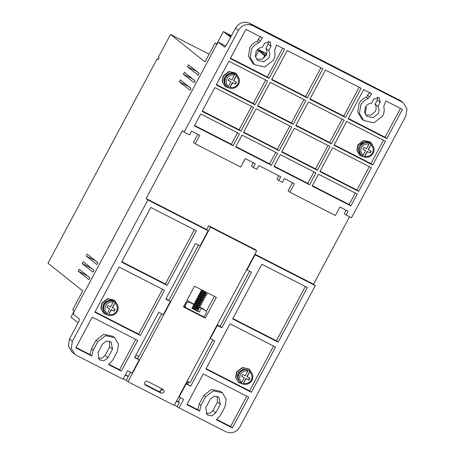 <?xml version="1.0" encoding="UTF-8"?>
<svg xmlns="http://www.w3.org/2000/svg" width="455" height="455" viewBox="0 0 455 455"><rect width="100%" height="100%" fill="white"/><g stroke="black" fill="none" stroke-linecap="round" stroke-linejoin="round"><path stroke-width="0.68" d="M368.476 149.684L368.226 149.485L371.189 143.934A7.49 7.144 -51.5 0 1 371.456 144.133L370.501 143.37A7.49 7.144 128.5 0 0 359.467 145.975A7.49 7.144 128.5 0 0 361.173 155.092L362.135 155.855A7.49 7.144 -51.5 0 1 360.423 146.737A7.49 7.144 -51.5 0 1 369.369 143.001L371.189 143.934L368.476 149.684L371.206 151.077L370.205 152.965L367.475 151.566L364.307 157.009L362.487 156.076L365.649 150.639L362.919 149.24L363.926 147.357L366.656 148.751L369.369 143.001M112.522 307.893L112.271 307.694L115.251 302.109L112.522 307.893L115.251 309.292L114.245 311.174L111.515 309.781L108.279 315.161L111.265 309.576L114.245 311.174M247.213 376.791L246.963 376.592L249.943 371.007L247.213 376.791L249.943 378.19L248.936 380.073L246.206 378.679L242.97 384.065L245.956 378.475L248.936 380.073M233.768 80.819L233.517 80.615L236.498 75.029L233.768 80.819L236.498 82.213L235.491 84.101L232.761 82.702L229.53 88.088L232.511 82.503L235.491 84.101M377.957 106.436C379.294 108.796 379.339 111.247 378.094 113.778L373.003 117.691L367.06 116.378L364.557 112.146L365.354 107.261C366.764 104.815 368.846 103.456 371.587 103.177L373.822 98.997L379.339 97.694L380.192 102.256L377.957 106.436L375.091 104.15L377.32 99.969L377.57 96.966M365.78 115.041L371.132 115.109L375.227 111.492C376.467 108.961 376.421 106.516 375.091 104.15M268.751 50.568C270.082 52.934 270.128 55.379 268.888 57.91L263.798 61.829L257.849 60.515L255.346 56.278L256.142 51.392C257.558 48.952 259.634 47.587 262.381 47.314L264.611 43.128L270.128 41.826L270.981 46.387L268.751 50.568L265.879 48.287L268.114 44.107L268.365 41.104M256.575 59.178L261.921 59.247L266.016 55.629C267.261 53.098 267.216 50.647 265.879 48.287M368.249 98.581C364.984 99.742 362.504 101.857 360.804 104.929L359.433 113.261L363.727 120.564L373.873 122.827L382.644 116.105C384.253 112.988 384.611 109.78 383.724 106.493L385.817 100.93L402.43 109.427L386.835 138.638L348.064 118.806L363.659 89.595L371.718 93.719L368.249 98.581L366.485 97.177C363.221 98.337 360.735 100.458 359.04 103.53L357.698 112.01L361.97 119.165L363.733 120.564M259.043 42.713L257.28 41.314C254.009 42.474 251.53 44.59 249.829 47.667L248.487 56.141L252.758 63.296L254.521 64.701L264.668 66.965L273.438 60.242C275.042 57.12 275.4 53.917 274.513 50.63L276.606 45.068L284.665 49.191L269.07 78.402L230.298 58.57L245.899 29.359L262.507 37.856L259.043 42.713C255.778 43.879 253.293 45.995 251.592 49.066L250.222 57.398L254.521 64.701M199.028 73.346L196.492 71.327L187.392 66.675L188.398 64.786L198.971 73.198L198.721 74.341L197.999 75.103M93.872 270.287L91.336 268.268L82.236 263.61L83.242 261.727L93.815 270.139L93.565 271.282L92.843 272.044M190.981 88.424L188.444 86.404L179.344 81.746L180.345 79.864L190.924 88.276L190.668 89.419L189.951 90.181M195.007 80.882L192.465 78.863L183.365 74.21L184.372 72.328L194.945 80.74L194.694 81.883L193.972 82.639M79.215 269.263L89.789 277.681L89.538 278.824L88.816 279.58L78.209 271.152L79.198 269.258M87.269 254.191L97.842 262.603L97.592 263.746L96.835 264.486L86.262 256.074L87.252 254.18M163.123 389.361C164.801 391.818 164.13 393.075 161.11 393.131L145.64 385.214C144.605 384.532 144.332 383.593 144.826 382.399C145.549 381.318 146.487 381 147.653 381.444L163.425 389.548M203.152 290.182L203.101 290.62L202.68 290.353M109.2 315.412L104.07 313.705L101.22 308.939L102.113 303.286L107.863 298.827L114.723 300.311L117.544 304.924M103.928 313.597L100.953 308.661L101.863 303.081L107.687 298.605L114.586 300.198M243.891 384.316L238.761 382.604L235.912 377.838L236.805 372.184L242.555 367.725L249.414 369.21L252.235 373.828M238.619 382.496L235.644 377.565L236.554 371.985L242.379 367.503L249.277 369.096M365.137 157.237L360.007 155.53L357.158 150.759L358.057 145.105L363.801 140.646L370.666 142.136L373.481 146.749M359.865 155.422L356.891 150.486L357.801 144.906L363.625 140.43L370.524 142.023M230.446 88.338L225.316 86.632L222.467 81.86L223.365 76.207L229.11 71.748L235.974 73.232L238.79 77.85M225.174 86.518L222.199 81.587L223.109 76.008L228.933 71.532L235.832 73.124M102.984 309.457L103.478 303.98L110.337 300.209M242.799 369.267L238.17 372.884L237.328 376.143M364.046 142.193L359.422 145.805L358.574 149.069M224.23 82.378L224.73 76.906L231.584 73.13M107.221 313.478L106.459 314.234L108.307 315.178C112.118 316.128 115.104 314.894 117.259 311.465C118.863 307.921 118.283 304.867 115.519 302.308A7.49 7.144 -51.5 0 0 115.251 302.109L113.431 301.176L110.701 306.96L107.971 305.567L106.965 307.449L109.695 308.848L107.221 313.478C104.974 312.067 104.451 309.434 105.645 305.578C108.199 302.416 110.707 301.329 113.176 302.33M249.255 370.45L243.249 369.147L238.221 373.049L237.436 377.997L239.927 382.172L240.883 382.928A7.49 7.144 -51.5 0 1 239.176 373.811A7.49 7.144 -51.5 0 1 248.123 370.074L249.943 371.007A7.49 7.144 -51.5 0 1 250.21 371.206L249.255 370.45M228.467 86.404L227.71 87.161L229.559 88.105C233.369 89.055 236.35 87.815 238.505 84.391C240.109 80.842 239.529 77.788 236.765 75.234A7.49 7.144 -51.5 0 0 236.498 75.029L234.678 74.102L231.948 79.887L229.218 78.487L228.211 80.376L230.941 81.769L228.467 86.404C226.226 84.994 225.697 82.361 226.897 78.499C229.445 75.337 231.959 74.256 234.422 75.257M98.081 358.352L102.113 358.176L105.116 355.418L109.644 346.938L109.536 341.165M205.859 413.487L209.892 413.305L212.894 410.552L217.422 402.072L217.314 396.299M160.132 391.937L161.639 388.598M72.095 352.147L68.381 345.982L69.518 339.009L78.925 321.389L79.426 319.103L73.386 314.297L73.886 312.011L217.081 43.834L218.593 42.349L224.668 47.172M125.409 374.795L128.35 376.302M176.551 400.957L178.258 401.828L180.43 397.761M187.682 384.174L188.791 382.098M216.978 44.021L215.073 43.049L205.012 61.891L170.517 34.449L158.442 57.063L159.199 57.666L158.192 59.548L157.185 58.752L48.003 263.229L82.747 290.87L72.686 309.718L74.387 311.072M215.073 43.049L216.779 44.402M224.702 47.189L226.146 45.671L235.554 28.051C239.171 22.653 243.88 21.066 249.687 23.285L400.707 100.788M107.983 357.704L103.985 360.781L99.315 359.746L97.973 352.579L102.506 344.099L106.504 341.022L111.174 342.058L112.516 349.224L107.983 357.704L105.116 355.418M210.278 399.234L214.282 396.157L218.952 397.187L220.294 404.353L215.761 412.833L211.763 415.91L207.093 414.88L205.751 407.714L210.278 399.234M174.407 404.973L179.111 407.885L225.708 431.715C231.532 433.985 236.247 432.398 239.842 426.949L315.315 285.603L313.552 284.204L349.565 216.751M127.969 381.717L174.197 405.371L256.717 250.83L254.954 249.431L208.72 225.782L210.483 227.181L127.969 381.717L126.206 380.317L128.219 376.547L125.273 375.045M123.265 378.81L126.206 380.317M71.958 352.034L76.457 355.372L123.055 379.203L127.582 370.723L132.132 373.054L139.173 359.86L134.623 357.533L158.778 312.301L163.328 314.632L170.369 301.438L165.819 299.111L195.502 243.516L200.058 245.842L208.106 230.765L147.858 199.944L72.385 341.29L69.518 339.009M235.554 28.051L238.426 30.331L184.087 132.104L189.547 134.896L191.555 131.125L199.751 135.317L195.218 143.797L240.723 167.07L245.251 158.59L255.261 163.715L253.253 167.48L256.893 169.345L258.901 165.575L280.746 176.75L278.733 180.516L282.373 182.381L284.386 178.61L294.396 183.729L289.869 192.209L335.369 215.488L339.902 207.008L348.092 211.2L346.079 214.965L351.539 217.763L405.877 115.991L406.998 108.927L403.437 102.966L401.81 101.914L252.553 25.565L249.687 23.285M184.087 132.104L182.324 130.699L146.095 198.545L147.858 199.944M218.559 42.326L225.902 46.086L218.559 42.326M74.825 354.32L71.27 348.359L72.385 341.29M135.943 355.065L138.883 356.572L161.718 313.808M178.258 401.828L179.361 402.709L176.421 401.208M187.09 381.227L190.031 382.735L212.866 339.97M185.981 383.303L190.685 386.21L214.834 340.977L209.96 338.395M179.361 402.709L177.353 406.48M179.111 407.885L183.644 399.405L178.764 396.817M197.982 75.098L187.392 66.675M82.236 263.61L92.809 272.027M189.934 90.17L179.344 81.746M193.955 82.634L183.365 74.21M186.652 383.645L187.756 381.574M231.339 35.939L228.04 34.25L230.992 36.599M255.471 56.841L258.668 50.863L264.406 55.43L263.951 58.092M265.737 56.107L264.406 55.43M265.487 55.254L266.266 53.804L258.986 50.078L265.999 55.658M266.266 53.804L266.636 54.099M365.223 114.125L366.338 107.568L365.433 107.107M238.426 30.331C242.02 24.888 246.729 23.296 252.553 25.565M92.24 317.135L137.74 340.414L121.337 371.132L108.569 364.597L112.721 360.121L117.248 351.641L118.471 344.213L114.637 337.701L105.588 335.682L97.768 341.682L93.241 350.162L91.859 356.049L75.837 347.853L92.24 317.135M121.621 262.103L150.804 207.452L196.31 230.731L167.127 285.382L121.621 262.103M140.356 335.511L94.856 312.232L119.005 267.005L164.511 290.284L140.356 335.511L138.593 334.112L95.067 311.84M278.153 342.177L232.653 318.898L261.83 264.247L307.335 287.526L278.153 342.177L276.39 340.772L232.858 318.506M275.537 347.08L251.387 392.307L205.882 369.033L230.037 323.801L275.537 347.08M315.315 285.603L255.067 254.789L247.014 269.866L251.564 272.192L221.881 327.788L217.331 325.462L210.284 338.651M190.685 386.21L186.135 383.884L179.094 397.073M220.499 415.256L225.026 406.776L226.249 399.348L222.415 392.836L213.367 390.817L205.546 396.811L201.019 405.291L199.637 411.183L186.863 404.649L203.266 373.93L248.771 397.209L232.368 427.927L216.341 419.732L220.499 415.256M162.264 388.917L159.347 391.727L144.736 384.253M194.501 286.189L216.341 297.36L205.273 318.09L183.433 306.92L194.501 286.189M256.717 250.83L210.483 227.181M128.219 376.547L130.522 372.23M137.74 358.716L138.883 356.572M168.93 300.294L198.448 245.017M206.667 229.621L208.72 225.782M333.976 145.19L346.653 121.445L385.425 141.278L372.747 165.023L333.976 145.19M295.75 125.643L308.433 101.897L344.105 120.143L331.428 143.888L295.75 125.643M257.53 106.089L270.207 82.344L305.885 100.589L293.202 124.334L257.53 106.089M307.29 97.95L271.618 79.705L287.213 50.494L322.891 68.739L307.29 97.95L305.527 96.551L271.828 79.312M309.838 99.258L325.439 70.047L361.111 88.293L345.516 117.504L309.838 99.258M243.442 132.473L256.119 108.728L291.797 126.973L279.114 150.719L243.442 132.473M271.368 165.233L235.69 146.982L242.032 135.112L277.709 153.358L271.368 165.233L269.605 163.828L235.9 146.59M350.907 205.922L312.141 186.089L318.477 174.214L357.249 194.046L350.907 205.922L349.144 204.517L355.275 193.039M309.593 184.787L273.916 166.536L280.257 154.666L315.929 172.911L309.593 184.787L307.83 183.382L274.126 166.143M233.142 145.68L194.376 125.847L200.718 113.977L239.484 133.81L233.142 145.68L231.385 144.28L194.586 125.455M240.894 131.171L202.122 111.338L214.805 87.593L253.571 107.425L240.894 131.171L239.131 129.766L202.333 110.946M317.34 170.272L281.662 152.027L294.345 128.282L330.017 146.527L317.34 170.272L315.577 168.873L281.873 151.634M358.659 191.407L319.888 171.581L332.565 147.829L371.337 167.662L358.659 191.407L356.896 190.008L320.098 171.182M254.982 104.787L216.21 84.954L228.893 61.209L267.659 81.041L254.982 104.787L253.219 103.382L216.421 84.562M346.079 214.965L344.316 213.566L346.118 210.187M217.177 324.881L220.118 326.383L249.596 271.18M254.914 254.208L313.552 284.204M289.869 192.209L288.106 190.81L292.423 182.722M278.733 180.516L276.97 179.116L278.773 175.738M253.253 167.48L251.49 166.081L253.293 162.702M195.218 143.797L193.46 142.392L197.777 134.305M146.095 198.545L206.343 229.365L208.106 230.765M166.03 298.719L170.369 301.438M255.067 254.789L254.737 254.527M139.173 359.86L134.834 357.141M186.135 383.884L185.811 383.622M170.517 34.449L209.118 54.196M157.185 58.752L158.312 59.326M89.851 277.823L87.309 275.804L78.209 271.152M97.899 262.751L95.362 260.732L86.262 256.074M78.152 322.84L70.94 317.101L74.228 310.947M230.6 37.321L223.394 31.588L216.802 43.93M258.668 50.863L257.064 50.039M365.536 106.931L366.338 107.568M223.394 31.588L231.458 35.712M257.86 49.22L266.721 53.753M135.766 339.402L119.574 369.727L121.337 371.132M76.048 347.461L90.096 354.65L91.859 356.049M93.241 350.162L91.478 348.757L90.096 354.65M91.478 348.757L96.011 340.277L97.768 341.682M114.637 337.701L112.874 336.302L103.694 334.311L96.011 340.277M108.99 364.313L119.574 369.727M167.127 285.382L165.364 283.977L121.832 261.71M194.336 229.718L165.364 283.977M162.537 289.272L138.593 334.112M305.362 286.513L276.39 340.772M206.092 368.635L249.624 390.908L251.387 392.307M273.563 346.067L249.624 390.908M217.331 325.462L217.007 325.2M221.881 327.788L220.118 326.383M247.014 269.866L246.69 269.605M222.415 392.836L220.652 391.431L211.473 389.446L203.789 395.412L205.546 396.811M232.368 427.927L230.605 426.523L216.768 419.447M246.798 396.197L230.605 426.523M199.637 411.183L197.874 409.779L187.073 404.256M201.019 405.291L199.256 403.892L197.874 409.779M199.256 403.892L203.789 395.412M214.373 296.353L206.263 311.533M203.76 316.225L203.51 316.691L205.273 318.09M203.51 316.691L202.532 316.191M186.135 307.802L183.644 306.528M372.747 165.023L370.984 163.624L334.186 144.798M370.984 163.624L383.451 140.271M331.428 143.888L329.665 142.489L295.96 125.25M342.132 119.136L329.665 142.489M293.202 124.334L291.439 122.935L257.74 105.697M303.912 99.582L291.439 122.935M320.917 67.732L305.527 96.551M345.516 117.504L343.752 116.105L310.048 98.866M359.143 87.286L343.752 116.105M279.114 150.719L277.351 149.32L243.652 132.081M289.824 125.967L277.351 149.32M275.736 152.351L269.605 163.828M312.352 185.697L349.144 204.517M313.956 171.905L307.83 183.382M237.51 132.797L231.385 144.28M251.598 106.413L239.131 129.766M328.044 145.52L315.577 168.873M356.896 190.008L369.363 166.655M369.955 92.319L367.509 95.266L369.272 96.665M386.835 138.638L385.072 137.239L348.274 118.414M385.072 137.239L400.457 108.421M260.749 36.451L258.298 39.397L260.061 40.802M269.07 78.402L267.307 76.997L230.509 58.177M282.692 48.179L267.307 76.997M265.686 80.029L253.219 103.382M199.449 306.937L203.544 309.03L205.307 310.435L199.358 307.108M183.934 305.976L186.362 307.938L202.287 316.089C203.453 316.538 204.397 316.219 205.114 315.133L206.121 313.25C206.627 312.05 206.354 311.112 205.307 310.435L203.544 309.03M201.212 308.336L199.199 312.107L191.919 308.382L193.932 304.611L186.772 300.67M187.619 300.886L192.169 303.212L193.932 304.611M192.129 307.989L193.045 308.456M195.69 309.81L197.436 310.702L198.027 309.605M198.454 308.803L198.932 307.91M366.485 97.177L367.509 95.266M257.28 41.314L258.298 39.397M199.199 312.107L197.436 310.702M185.742 302.592L186.556 303.24C187.278 302.154 188.216 301.836 189.382 302.285M186.556 303.24L185.549 305.123L184.736 304.475M186.362 307.938C185.321 307.262 185.048 306.323 185.549 305.123M241.685 376.296L244.386 377.747L241.15 383.133L242.998 384.077C246.809 385.027 249.795 383.792 251.951 380.369C253.554 376.82 252.974 373.765 250.21 371.206M244.386 377.747L241.656 376.348L242.663 374.465L245.393 375.864L248.123 370.074M362.419 156.019L364.239 156.952L367.219 151.367L370.205 152.965M106.993 307.392L109.695 308.848M113.995 310.975L114.973 309.144M248.686 379.874L249.664 378.048M362.953 149.183L365.649 150.639M369.949 152.766L370.927 150.935M228.239 80.319L230.941 81.769M235.241 83.896L236.219 82.071M113.431 301.176A7.49 7.144 -51.5 0 0 104.485 304.913A7.49 7.144 -51.5 0 0 106.191 314.03L106.464 314.234A7.49 7.144 -51.5 0 1 106.191 314.03L105.458 313.444A7.49 7.144 -51.5 0 1 103.746 304.321A7.49 7.144 -51.5 0 1 114.779 301.722L115.519 302.308M234.678 74.102A7.49 7.144 -51.5 0 0 225.731 77.833A7.49 7.144 -51.5 0 0 227.443 86.956L227.71 87.161A7.49 7.144 -51.5 0 1 227.443 86.956L226.704 86.365A7.49 7.144 -51.5 0 1 224.992 77.248A7.49 7.144 -51.5 0 1 236.026 74.648L236.765 75.234M114.996 303.263C117.413 305.424 117.936 308.063 116.571 311.163C114.745 314.035 112.237 315.116 109.041 314.411M249.687 372.162C252.104 374.328 252.627 376.962 251.262 380.061C249.437 382.934 246.929 384.014 243.732 383.309M363.158 155.303C360.741 153.136 360.218 150.503 361.588 147.403C363.409 144.531 365.917 143.45 369.113 144.155M370.933 145.082C373.35 147.249 373.873 149.883 372.509 152.988C370.683 155.86 368.175 156.941 364.978 156.236M236.242 76.184C238.659 78.351 239.182 80.984 237.817 84.09C235.991 86.956 233.483 88.043 230.287 87.337M112.516 349.224L109.644 346.938M220.294 404.353L217.422 402.072M215.761 412.833L212.894 410.552M161.383 389.599L162.344 390.362M398.938 99.628L401.81 101.914M380.192 102.256L377.32 99.969M270.981 46.387L268.114 44.107M159.347 391.727L161.11 393.131M241.912 382.376C239.666 380.966 239.142 378.333 240.337 374.476C242.89 371.314 245.399 370.233 247.867 371.229M105.458 313.444C102.688 310.884 102.108 307.83 103.712 304.287C106.732 299.993 110.417 299.14 114.779 301.722M226.704 86.365C223.934 83.805 223.354 80.751 224.963 77.208C227.978 72.919 231.669 72.061 236.026 74.648M362.135 155.855C366.497 158.437 370.188 157.584 373.197 153.289C374.801 149.74 374.22 146.692 371.456 144.133M193.625 307.83L198.226 309.645L198.636 309.417C199.381 309.548 198.761 308.973 196.782 307.694L193.79 305.737M196.645 308.103L198.312 308.803L197.936 309.48L193.17 306.044M194.53 306.13L199.136 307.95L199.546 307.722C200.285 307.853 199.665 307.279 197.686 305.999L194.694 304.042M199.216 307.102L198.846 307.785L194.285 304.571L193.944 303.639L194.239 303.388L196.503 303.917M195.434 304.435L200.041 306.255L200.45 306.022C201.19 306.158 200.575 305.584 198.59 304.298L195.605 302.348M200.12 305.407L199.751 306.09L195.189 302.876L194.848 301.944L195.144 301.693L197.407 302.217M196.338 302.74L200.945 304.56L201.355 304.327C202.1 304.463 201.48 303.889 199.5 302.603L196.509 300.653M201.025 303.712L200.655 304.389L196.094 301.182L195.752 300.249L196.048 299.999L198.312 300.522M197.248 301.045L201.849 302.859L202.259 302.632C203.004 302.763 202.384 302.188 200.405 300.909L197.413 298.952M201.935 302.018L201.559 302.694L196.998 299.481L196.657 298.554L196.958 298.304L199.216 298.827M198.152 299.35L202.759 301.164L203.163 300.937C203.908 301.068 203.288 300.493 201.309 299.214L198.317 297.257M202.839 300.323L202.464 301L197.908 297.786L197.567 296.853L197.862 296.609L200.126 297.132M199.057 297.65L203.664 299.47L204.073 299.242C204.813 299.373 204.198 298.798 202.213 297.519L199.227 295.562M203.743 298.622L203.374 299.305L198.812 296.091L198.471 295.159L198.767 294.908L201.03 295.432M199.961 295.955L204.568 297.775L204.977 297.542C205.723 297.678 205.103 297.104 203.123 295.818L200.132 293.867M204.648 296.927L204.278 297.604L199.717 294.396L199.375 293.464L199.671 293.213L201.935 293.737M200.871 294.26L205.472 296.08L205.882 295.847C206.627 295.983 206.007 295.409 204.028 294.123L201.036 292.173M205.552 295.232L205.182 295.909L200.621 292.696L200.28 291.769L200.581 291.518L202.839 292.042M201.775 292.565L206.382 294.379L206.786 294.152C207.531 294.283 206.911 293.708 204.932 292.428L201.94 290.472M204.795 292.838L206.462 293.538L206.087 294.214L201.525 291.001L201.19 290.068L201.559 289.801M192.266 307.739L195.4 310.094M400.571 100.68L403.437 102.966M192.886 307.438L195.792 309.337M194.689 307.307L192.795 306.75M195.593 305.612L193.699 305.049"/></g></svg>
